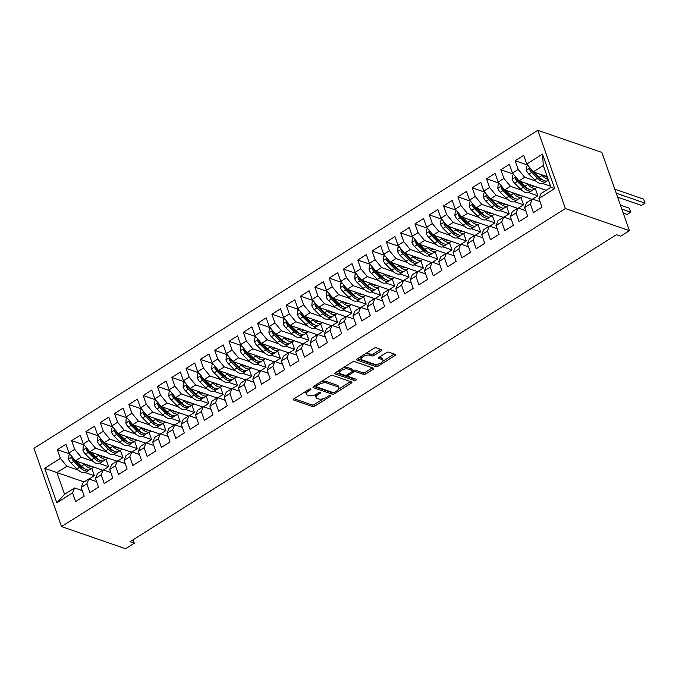 <?xml version="1.0" encoding="UTF-8"?>
<svg xmlns="http://www.w3.org/2000/svg" width="679" height="679" viewBox="0 0 679 679"><rect width="100%" height="100%" fill="white"/><g stroke="black" fill="none" stroke-linecap="round" stroke-linejoin="round"><path stroke-width="1.02" d="M310.702 388.974A1.29 0.552 160.6 0 0 308.979 389.347L294.058 398.76A1.833 0.781 160.6 0 0 293.379 399.736A1.833 0.781 160.6 0 0 293.701 400.007L312.561 406.526A1.833 0.781 160.6 0 0 315.014 406L329.935 396.578A1.29 0.552 160.6 0 0 330.418 395.899A1.29 0.552 160.6 0 0 330.189 395.704A1.29 0.552 160.6 0 0 328.466 396.078L326.54 397.291A5.882 2.504 160.6 0 1 318.689 398.972L317.118 398.429A5.882 2.504 160.6 0 1 316.066 397.546A5.882 2.504 160.6 0 1 318.264 394.431L320.191 393.217A1.29 0.552 160.6 0 0 320.675 392.538A1.29 0.552 160.6 0 0 320.446 392.343A1.29 0.552 160.6 0 0 318.723 392.708L316.796 393.93A5.882 2.504 160.6 0 1 308.945 395.611L307.375 395.068A5.882 2.504 160.6 0 1 306.322 394.176A5.882 2.504 160.6 0 1 308.521 391.07L310.447 389.848A1.29 0.552 160.6 0 0 310.931 389.169A1.29 0.552 160.6 0 0 310.702 388.974M381.284 350.924A1.833 0.781 160.6 0 0 381.963 349.948A1.833 0.781 160.6 0 0 381.64 349.677L376.344 347.852A1.833 0.781 160.6 0 0 373.891 348.369L357.324 358.835A1.833 0.781 160.6 0 0 356.636 359.802A1.833 0.781 160.6 0 0 356.967 360.082L375.827 366.592A1.833 0.781 160.6 0 0 378.279 366.066L394.847 355.609A1.833 0.781 160.6 0 0 395.534 354.633A1.833 0.781 160.6 0 0 395.203 354.362L388.812 352.155A1.833 0.781 160.6 0 0 386.359 352.681L379.272 357.154A1.833 0.781 160.6 0 0 378.585 358.13A1.833 0.781 160.6 0 0 378.916 358.402L382.082 359.497A4.914 2.096 160.6 0 1 382.964 360.235A4.914 2.096 160.6 0 1 380.13 363.384A4.914 2.096 160.6 0 1 374.57 364.241L362.153 359.955A4.914 2.096 160.6 0 1 361.279 359.216A4.914 2.096 160.6 0 1 364.105 356.068A4.914 2.096 160.6 0 1 369.665 355.21L371.736 355.923A1.833 0.781 160.6 0 0 374.188 355.397L381.284 350.924L380.732 349.362M629.425 230.673L565.378 208.555L537.819 130.292L601.857 152.41L629.425 230.673L620.691 236.182L616.422 234.705L130.012 541.732L134.281 543.2L133.084 539.788M134.281 543.2L125.556 548.708L61.509 526.59L565.378 208.555M332.676 375.411A1.833 0.781 160.6 0 0 330.223 375.937L313.647 386.393A1.833 0.781 160.6 0 0 312.968 387.369A1.833 0.781 160.6 0 0 313.291 387.65L332.15 394.159A1.833 0.781 160.6 0 0 334.603 393.633L351.179 383.177A1.833 0.781 160.6 0 0 351.858 382.201A1.833 0.781 160.6 0 0 351.535 381.929L332.676 375.411M335.485 372.618L352.053 362.153A1.833 0.781 160.6 0 1 354.506 361.627L373.365 368.145A1.833 0.781 160.6 0 1 373.696 368.417A1.833 0.781 160.6 0 1 373.009 369.393L365.922 373.866A1.833 0.781 160.6 0 1 363.469 374.392L355.821 371.752A1.833 0.781 160.6 0 0 353.369 372.279L348.666 375.241A1.833 0.781 160.6 0 0 347.979 376.217A1.833 0.781 160.6 0 0 348.31 376.497L356.271 379.247A1.29 0.552 160.6 0 1 356.5 379.434A1.29 0.552 160.6 0 1 355.762 380.257A1.29 0.552 160.6 0 1 354.302 380.486L335.129 373.866A1.833 0.781 160.6 0 1 334.798 373.586A1.833 0.781 160.6 0 1 335.485 372.618M537.819 130.292L33.95 448.327L61.509 526.59M84.094 481.954L56.9 472.567L64.556 494.287L56.807 502.816L72.543 492.886L75.615 501.586L84.196 496.171L81.132 487.463L86.853 483.855L89.917 492.555L98.506 487.14L95.433 478.432L101.163 474.825L104.227 483.524L112.807 478.109L109.743 469.401L115.464 465.794L118.528 474.494L127.117 469.079L124.045 460.37L129.774 456.763L132.838 465.463L141.419 460.048L138.355 451.34L144.075 447.733L147.139 456.432L155.729 451.017L152.665 442.318L158.385 438.702L161.449 447.41L170.03 441.987L166.966 433.287L172.687 429.671L175.759 438.379L184.34 432.956L181.276 424.256L186.997 420.641L190.061 429.349L198.641 423.925L195.577 415.225L201.307 411.61L204.371 420.318L212.951 414.894L209.887 406.195L215.608 402.579L218.672 411.287L227.261 405.864L224.189 397.164L229.918 393.548L232.982 402.257L241.563 396.842L238.499 388.133L244.219 384.518L247.283 393.226L255.873 387.811L252.809 379.103L258.529 375.487L261.593 384.195L270.174 378.78L267.11 370.072L272.831 366.456L275.903 375.164L284.484 369.749L281.42 361.041L287.141 357.434L290.205 366.134L298.785 360.719L295.721 352.011L301.442 348.403L304.515 357.103L313.095 351.688L310.031 342.98L315.752 339.373L318.816 348.072L327.405 342.657L324.333 333.949L330.062 330.342L333.126 339.042L341.707 333.627L338.643 324.918L344.363 321.311L347.427 330.011L356.017 324.596L352.944 315.888L358.673 312.281L361.737 320.98L370.318 315.565L367.254 306.866L372.975 303.25L376.039 311.958L384.628 306.535L381.564 297.835L387.285 294.219L390.349 302.927L398.929 297.504L395.865 288.804L401.586 285.188L404.659 293.897L413.239 288.473L410.175 279.773L415.896 276.158L418.96 284.866L427.541 279.442L424.477 270.743L430.206 267.127L433.27 275.835L441.851 270.412L438.787 261.712L444.507 258.096L447.571 266.805L456.161 261.39L453.088 252.681L458.817 249.066L461.881 257.774L470.462 252.359L467.398 243.651L473.119 240.035L476.183 248.743L484.772 243.328L481.708 234.62L487.429 231.004L490.493 239.712L499.073 234.297L496.01 225.589L501.73 221.982L504.803 230.682L513.383 225.267L510.319 216.559L516.04 212.951L519.104 221.651L527.685 216.236L524.621 207.528L530.341 203.921L533.414 212.62L541.995 207.205L538.931 198.497L540.951 193.583L550.966 187.268L543.31 165.54L533.304 171.863L547.232 176.676M56.807 502.816L44.661 468.315L60.397 458.384L66.915 466.244L78.374 470.199M69.835 453.996L57.333 449.676L60.397 458.384M57.333 449.676L65.914 444.261L68.978 452.961L74.707 449.354L81.225 457.213L92.675 461.168M84.145 444.966L71.635 440.646L74.707 449.354M71.635 440.646L80.224 435.231L83.288 443.93L89.008 440.323L95.527 448.182L106.985 452.138M98.447 435.935L85.944 431.615L89.008 440.323M85.944 431.615L94.525 426.2L97.589 434.908L103.318 431.292L109.837 439.152L121.286 443.107M112.756 426.904L100.254 422.584L103.318 431.292M100.254 422.584L108.835 417.169L111.899 425.877L117.62 422.262L124.138 430.121L135.596 434.085M127.058 417.874L114.556 413.553L117.62 422.262M114.556 413.553L123.137 408.138L126.209 416.847L131.93 413.231L138.448 421.099L149.898 425.054M141.368 408.843L128.866 404.523L131.93 413.231M128.866 404.523L137.447 399.108L140.511 407.816L146.231 404.2L152.758 412.068L164.208 416.023M155.669 399.812L143.167 395.501L146.231 404.2M143.167 395.501L151.757 390.077L154.82 398.785L160.541 395.17L167.059 403.037L178.509 406.993M169.979 390.781L157.477 386.47L160.541 395.17M157.477 386.47L166.058 381.046L169.122 389.754L174.851 386.139L181.369 394.007L192.819 397.962M184.289 381.751L171.779 377.439L174.851 386.139M171.779 377.439L180.368 372.016L183.432 380.724L189.152 377.108L195.671 384.976L207.129 388.931M198.591 372.729L186.088 368.408L189.152 377.108M186.088 368.408L194.669 362.985L197.733 371.693L203.462 368.077L209.981 375.945L221.43 379.901M212.9 363.698L200.39 359.378L203.462 368.077M200.39 359.378L208.979 353.954L212.043 362.662L217.764 359.047L224.282 366.915L235.74 370.87M227.202 354.667L214.7 350.347L217.764 359.047M214.7 350.347L223.281 344.932L226.353 353.632L232.074 350.024L238.592 357.884L250.042 361.839M241.512 345.636L229.01 341.316L232.074 350.024M229.01 341.316L237.591 335.901L240.655 344.601L246.375 340.994L252.894 348.853L264.352 352.808M255.813 336.606L243.311 332.286L246.375 340.994M243.311 332.286L251.892 326.871L254.964 335.57L260.685 331.963L267.203 339.823L278.653 343.778M270.123 327.575L257.621 323.255L260.685 331.963M257.621 323.255L266.202 317.84L269.266 326.54L274.987 322.932L281.513 330.792L292.963 334.747M284.433 318.544L271.923 314.224L274.987 322.932M271.923 314.224L280.512 308.809L283.576 317.509L289.296 313.902L295.815 321.761L307.273 325.716M298.735 309.514L286.232 305.194L289.296 313.902M286.232 305.194L294.813 299.779L297.877 308.478L303.606 304.871L310.125 312.73L321.574 316.686M313.044 300.483L300.534 296.163L303.606 304.871M300.534 296.163L309.123 290.748L312.187 299.456L317.908 295.84L324.426 303.7L335.884 307.655M327.346 291.452L314.844 287.132L317.908 295.84M314.844 287.132L323.425 281.717L326.489 290.425L332.218 286.81L338.736 294.669L350.186 298.624M341.656 282.422L329.154 278.101L332.218 286.81M329.154 278.101L337.735 272.686L340.799 281.395L346.519 277.779L353.038 285.647L364.496 289.602M355.957 273.391L343.455 269.071L346.519 277.779M343.455 269.071L352.036 263.656L355.109 272.364L360.829 268.748L367.347 276.616L378.797 280.571M370.267 264.36L357.765 260.049L360.829 268.748M357.765 260.049L366.346 254.625L369.41 263.333L375.131 259.718L381.657 267.585L393.107 271.541M384.577 255.329L372.067 251.018L375.131 259.718M372.067 251.018L380.656 245.594L383.72 254.302L389.44 250.687L395.959 258.555L407.417 262.51M398.879 246.299L386.376 241.987L389.44 250.687M386.376 241.987L394.957 236.564L398.021 245.272L403.75 241.656L410.269 249.524L421.718 253.479M413.188 237.277L400.678 232.956L403.75 241.656M400.678 232.956L409.267 227.533L412.331 236.241L418.052 232.625L424.57 240.493L436.028 244.448M427.49 228.246L414.988 223.926L418.052 232.625M414.988 223.926L423.569 218.502L426.633 227.21L432.362 223.595L438.88 231.463L450.33 235.418M441.8 219.215L429.289 214.895L432.362 223.595M429.289 214.895L437.879 209.48L440.943 218.18L446.663 214.572L453.182 222.432L464.64 226.387M456.101 210.184L443.599 205.864L446.663 214.572M443.599 205.864L452.18 200.449L455.253 209.149L460.973 205.542L467.491 213.401L478.941 217.356M470.411 201.154L457.909 196.834L460.973 205.542M457.909 196.834L466.49 191.419L469.554 200.118L475.275 196.511L481.793 204.371L493.251 208.326M484.713 192.123L472.211 187.803L475.275 196.511M472.211 187.803L480.8 182.388L483.864 191.088L489.584 187.48L496.103 195.34L507.553 199.295M499.023 183.092L486.52 178.772L489.584 187.48M486.52 178.772L495.101 173.357L498.165 182.057L503.886 178.45L510.413 186.309L521.862 190.264M513.332 174.062L500.822 169.742L503.886 178.45M500.822 169.742L509.411 164.326L512.475 173.026L518.196 169.419L524.714 177.278L536.172 181.234M527.634 165.031L515.132 160.711L518.196 169.419M515.132 160.711L523.713 155.296L526.777 164.004L542.513 154.065L554.667 188.567L538.931 198.497M540.043 201.655L532.361 199.006L526.641 202.614L524.621 207.528M530.341 203.921L532.361 199.006M526.777 164.004L533.304 171.863M542.513 154.065L543.31 165.54M525.733 210.685L518.06 208.037L512.339 211.644L510.319 216.559M516.04 212.951L518.06 208.037M543.005 183.593L550.593 186.216M524.714 177.278L518.994 180.894L546.179 190.281M512.475 173.026L518.994 180.894M511.431 219.716L503.75 217.068L498.03 220.675L496.01 225.589M501.73 221.982L503.75 217.068M528.695 192.624L537.844 195.781L532.608 199.091M510.413 186.309L504.684 189.925L531.878 199.312M498.165 182.057L504.684 189.925M497.121 228.747L489.449 226.09L483.728 229.706L481.708 234.62M487.429 231.004L489.449 226.09M514.393 201.655L523.534 204.812L518.306 208.122M496.103 195.34L490.382 198.955L517.568 208.343M483.864 191.088L490.382 198.955M482.811 237.777L475.139 235.121L469.418 238.736L467.398 243.651M473.119 240.035L475.139 235.121M500.084 210.685L509.233 213.843L503.996 217.144M481.793 204.371L476.072 207.986L503.266 217.373M469.554 200.118L476.072 207.986M468.51 246.808L460.837 244.151L455.108 247.767L453.088 252.681M458.817 249.066L460.837 244.151M485.782 219.716L494.923 222.873L489.695 226.175M467.491 213.401L461.771 217.017L488.956 226.404M455.253 209.149L461.771 217.017M454.2 255.839L446.527 253.182L440.807 256.798L438.787 261.712M444.507 258.096L446.527 253.182M471.472 228.747L480.613 231.904L475.385 235.206M453.182 222.432L447.461 226.048L474.646 235.435M440.943 218.18L447.461 226.048M439.899 264.861L432.226 262.213L426.497 265.829L424.477 270.743M430.206 267.127L432.226 262.213M457.162 237.777L466.312 240.935L461.075 244.236M438.88 231.463L433.16 235.078L460.345 244.465M426.633 227.21L433.16 235.078M425.589 273.892L417.916 271.244L412.195 274.859L410.175 279.773M415.896 276.158L417.916 271.244M442.861 246.808L452.002 249.965L446.774 253.267M424.57 240.493L418.85 244.101L446.035 253.496M412.331 236.241L418.85 244.101M411.287 282.922L403.606 280.274L397.886 283.89L395.865 288.804M401.586 285.188L403.606 280.274M428.551 255.839L437.7 258.996L432.464 262.298M410.269 249.524L404.54 253.131L431.734 262.527M398.021 245.272L404.54 253.131M396.977 291.953L389.305 289.305L383.584 292.921L381.564 297.835M387.285 294.219L389.305 289.305M414.249 264.869L423.39 268.027L418.162 271.328M395.959 258.555L390.238 262.162L417.424 271.558M383.72 254.302L390.238 262.162M382.667 300.984L374.995 298.336L369.274 301.951L367.254 306.866M372.975 303.25L374.995 298.336M399.939 273.9L409.089 277.057L403.852 280.359M381.657 267.585L375.928 271.193L403.122 280.588M369.41 263.333L375.928 271.193M368.366 310.014L360.693 307.366L354.964 310.974L352.944 315.888M358.673 312.281L360.693 307.366M385.638 282.931L394.779 286.088L389.551 289.39M367.347 276.616L361.627 280.223L388.812 289.61M355.109 272.364L361.627 280.223M354.056 319.045L346.383 316.397L340.663 320.004L338.643 324.918M344.363 321.311L346.383 316.397M371.328 291.962L380.478 295.119L375.241 298.421M353.038 285.647L347.317 289.254L374.511 298.641M340.799 281.395L347.317 289.254M339.755 328.076L332.082 325.428L326.353 329.035L324.333 333.949M330.062 330.342L332.082 325.428M357.027 300.992L366.168 304.15L360.931 307.451M338.736 294.669L333.016 298.285L360.201 307.672M326.489 290.425L333.016 298.285M325.445 337.107L317.772 334.458L312.051 338.066L310.031 342.98M315.752 339.373L317.772 334.458M342.717 310.023L351.858 313.18L346.63 316.482M324.426 303.7L318.706 307.315L345.891 316.703M312.187 299.456L318.706 307.315M311.143 346.137L303.462 343.489L297.742 347.096L295.721 352.011M301.442 348.403L303.462 343.489M328.407 319.045L337.556 322.211L332.32 325.513M310.125 312.73L304.396 316.346L331.59 325.733M297.877 308.478L304.396 316.346M296.833 355.168L289.161 352.52L283.44 356.127L281.42 361.041M287.141 357.434L289.161 352.52M314.105 328.076L323.246 331.233L318.018 334.543M295.815 321.761L290.094 325.377L317.28 334.764M283.576 317.509L290.094 325.377M282.532 364.199L274.851 361.542L269.13 365.158L267.11 370.072M272.831 366.456L274.851 361.542M299.795 337.107L308.945 340.264L303.708 343.574M281.513 330.792L275.784 334.408L302.978 343.795M269.266 326.54L275.784 334.408M268.222 373.229L260.549 370.573L254.829 374.188L252.809 379.103M258.529 375.487L260.549 370.573M285.494 346.137L294.635 349.295L289.407 352.596M267.203 339.823L261.483 343.438L288.668 352.825M254.964 335.57L261.483 343.438M253.912 382.26L246.239 379.603L240.519 383.219L238.499 388.133M244.219 384.518L246.239 379.603M271.184 355.168L280.334 358.325L275.097 361.627M252.894 348.853L247.173 352.469L274.367 361.856M240.655 344.601L247.173 352.469M239.611 391.291L231.938 388.634L226.209 392.25L224.189 397.164M229.918 393.548L231.938 388.634M256.883 364.199L266.024 367.356L260.795 370.658M238.592 357.884L232.872 361.5L260.057 370.887M226.353 353.632L232.872 361.5M225.301 400.313L217.628 397.665L211.907 401.281L209.887 406.195M215.608 402.579L217.628 397.665M242.573 373.229L251.714 376.387L246.485 379.688M224.282 366.915L218.562 370.53L245.747 379.917M212.043 362.662L218.562 370.53M210.999 409.344L203.318 406.696L197.597 410.311L195.577 415.225M201.307 411.61L203.318 406.696M228.263 382.26L237.412 385.417L232.176 388.719M209.981 375.945L204.26 379.553L231.446 388.948M197.733 371.693L204.26 379.553M196.689 418.374L189.017 415.726L183.296 419.342L181.276 424.256M186.997 420.641L189.017 415.726M213.961 391.291L223.102 394.448L217.874 397.75M195.671 384.976L189.95 388.583L217.136 397.979M183.432 380.724L189.95 388.583M182.388 427.405L174.707 424.757L168.986 428.373L166.966 433.287M172.687 429.671L174.707 424.757M199.651 400.321L208.801 403.479L203.564 406.78M181.369 394.007L175.64 397.614L202.834 407.01M169.122 389.754L175.64 397.614M168.078 436.436L160.405 433.788L154.685 437.403L152.665 442.318M158.385 438.702L160.405 433.788M185.35 409.352L194.491 412.509L189.263 415.811M167.059 403.037L161.339 406.645L188.524 416.04M154.82 398.785L161.339 406.645M153.768 445.466L146.095 442.818L140.375 446.426L138.355 451.34M144.075 447.733L146.095 442.818M171.04 418.383L180.19 421.54L174.953 424.842M152.758 412.068L147.029 415.675L174.223 425.062M140.511 407.816L147.029 415.675M139.467 454.497L131.794 451.849L126.065 455.456L124.045 460.37M129.774 456.763L131.794 451.849M156.739 427.414L165.88 430.571L160.651 433.873M138.448 421.099L132.728 424.706L159.913 434.093M126.209 416.847L132.728 424.706M125.157 463.528L117.484 460.88L111.763 464.487L109.743 469.401M115.464 465.794L117.484 460.88M142.429 436.444L151.578 439.602L146.341 442.903M124.138 430.121L118.418 433.737L145.603 443.124M111.899 425.877L118.418 433.737M110.855 472.559L103.183 469.91L97.453 473.518L95.433 478.432M101.163 474.825L103.183 469.91M128.119 445.475L137.268 448.632L132.032 451.934M109.837 439.152L104.116 442.767L131.302 452.155M97.589 434.908L104.116 442.767M96.545 481.589L88.873 478.941L83.152 482.548L81.132 487.463M86.853 483.855L88.873 478.941M113.817 454.497L122.958 457.663L117.73 460.965M95.527 448.182L89.806 451.798L116.992 461.185M83.288 443.93L89.806 451.798M82.244 490.62L74.563 487.972L64.556 494.287M72.543 492.886L74.563 487.972M99.507 463.528L108.657 466.694L103.42 469.995M81.225 457.213L75.496 460.829L102.69 470.216M68.978 452.961L75.496 460.829M85.206 472.559L94.347 475.716L89.119 479.026M66.915 466.244L56.9 472.567L44.661 468.315M537.844 195.781L535.281 188.499M523.534 204.812L520.971 197.53M509.233 213.843L506.661 206.56M494.923 222.873L492.36 215.591M480.613 231.904L478.05 224.622M466.312 240.935L463.749 233.652M452.002 249.965L449.439 242.683M437.7 258.996L435.137 251.714M423.39 268.027L420.827 260.744M409.089 277.057L406.517 269.775M394.779 286.088L392.216 278.806M380.478 295.119L377.906 287.837M366.168 304.15L363.604 296.867M351.858 313.18L349.295 305.898M337.556 322.211L334.993 314.929M323.246 331.233L320.683 323.951M308.945 340.264L306.382 332.982M294.635 349.295L292.072 342.012M280.334 358.325L277.762 351.043M266.024 367.356L263.46 360.074M251.714 376.387L249.151 369.104M237.412 385.417L234.849 378.135M223.102 394.448L220.539 387.166M208.801 403.479L206.238 396.197M194.491 412.509L191.928 405.227M180.19 421.54L177.618 414.258M165.88 430.571L163.316 423.289M151.578 439.602L149.007 432.319M137.268 448.632L134.705 441.35M122.958 457.663L120.395 450.381M108.657 466.694L106.094 459.403M94.347 475.716L91.784 468.434M550.966 187.268L554.667 188.567M306.059 391.189A5.882 2.504 160.6 0 0 305.762 392.581L306.322 394.176M315.871 394.448A5.882 2.504 160.6 0 0 315.506 395.95L316.066 397.546M294.092 398.743L312.001 404.93A1.833 0.781 160.6 0 0 314.453 404.404L323.577 398.641M338.617 389.152L350.585 381.598M313.681 386.376L331.59 392.564A1.833 0.781 160.6 0 0 332.939 392.513M316.66 385.927A1.29 0.552 160.6 0 0 316.185 386.606A1.29 0.552 160.6 0 0 316.414 386.801L332.965 392.521A1.29 0.552 160.6 0 0 334.688 392.156L336.716 390.866A5.882 2.504 160.6 0 0 338.914 387.76A5.882 2.504 160.6 0 0 337.862 386.877L326.548 382.964A5.882 2.504 160.6 0 0 318.697 384.645L316.66 385.927L316.253 384.755M338.914 387.76L338.346 386.156A5.882 2.504 160.6 0 0 337.302 385.273L337.862 386.877M321.099 381.7A5.882 2.504 160.6 0 1 325.979 381.369L337.302 385.273M372.415 367.814L365.361 372.27L365.922 373.866M352.588 370.81L352.808 370.675A1.833 0.781 160.6 0 1 355.261 370.157L362.909 372.796A1.833 0.781 160.6 0 0 365.361 372.27M347.41 374.604A1.833 0.781 160.6 0 0 347.419 374.621L347.979 376.217M335.519 372.593L353.742 378.89A1.29 0.552 160.6 0 0 354.922 378.78M347.886 369.011A4.914 2.096 160.6 0 0 342.326 369.868A4.914 2.096 160.6 0 0 339.492 373.017A4.914 2.096 160.6 0 0 340.374 373.756L344.745 375.266A1.833 0.781 160.6 0 0 347.198 374.74L351.9 371.769A1.833 0.781 160.6 0 0 352.588 370.793A1.833 0.781 160.6 0 0 352.257 370.522L347.886 369.011L347.317 367.415A4.914 2.096 160.6 0 0 343.345 367.653M339.144 370.31A4.914 2.096 160.6 0 0 338.931 371.413L339.492 373.017M352.588 370.793L352.028 369.198A1.833 0.781 160.6 0 0 351.697 368.926L352.257 370.522M347.317 367.415L351.697 368.926M365.277 353.81A4.914 2.096 160.6 0 1 369.104 353.615L371.175 354.328A1.833 0.781 160.6 0 0 373.628 353.801L380.681 349.346M360.872 356.585A4.914 2.096 160.6 0 0 360.71 357.612L361.279 359.216M382.964 360.235L382.396 358.639A4.914 2.096 160.6 0 0 381.522 357.901L382.082 359.497M379.306 357.137L381.522 357.901M357.358 358.809L375.266 364.996A1.833 0.781 160.6 0 0 377.719 364.47L378.398 364.046M382.803 361.262L394.253 354.031M70.166 454.395L68.935 455.168L68.63 459.267A4.957 2.122 57.7 0 0 71.125 463.163L76.999 468.951A14.318 6.119 57.7 0 0 85.52 472.389L88.236 470.674A14.318 6.119 57.7 0 0 88.991 469.961M83.177 463.477L84.154 464.436A14.318 6.119 57.7 0 0 92.675 467.873A14.318 6.119 57.7 0 0 93.507 467.05M86.021 464.461A11.883 5.084 57.7 0 0 90.74 466.091M72.466 457.171L71.906 458.792A4.957 2.122 57.7 0 0 73.85 461.448L79.715 467.237A14.318 6.119 57.7 0 0 88.236 470.674M88.262 465.234A11.883 5.084 -122.3 0 1 88.245 465.777M84.934 468.917A11.883 5.084 -122.3 0 1 79.867 465.769L73.994 459.98A2.529 1.078 -122.3 0 1 73.442 459.327L71.906 458.792M92.675 467.873L89.959 469.588A14.318 6.119 -122.3 0 1 81.429 466.15L76.32 461.109M84.476 445.365L83.245 446.137L82.94 450.236A4.957 2.122 57.7 0 0 85.435 454.132L91.3 459.921A14.318 6.119 57.7 0 0 99.83 463.358L102.546 461.644A14.318 6.119 57.7 0 0 103.301 460.939M97.487 454.446L98.455 455.405A14.318 6.119 57.7 0 0 106.976 458.843A14.318 6.119 57.7 0 0 107.817 458.019M100.322 455.431A11.883 5.084 57.7 0 0 105.05 457.06M86.768 448.14L86.208 449.761A4.957 2.122 57.7 0 0 88.151 452.418L94.025 458.206A14.318 6.119 57.7 0 0 102.546 461.644M102.563 456.203A11.883 5.084 -122.3 0 1 102.554 456.746M99.236 459.887A11.883 5.084 -122.3 0 1 94.169 456.738L88.304 450.949A2.529 1.078 -122.3 0 1 87.744 450.296L86.208 449.761M106.976 458.843L104.26 460.557A14.318 6.119 -122.3 0 1 95.739 457.12L90.621 452.078M98.778 436.334L97.555 437.106L97.25 441.206A4.957 2.122 57.7 0 0 99.737 445.101L105.61 450.89A14.318 6.119 57.7 0 0 114.131 454.327L116.847 452.613A14.318 6.119 57.7 0 0 117.603 451.908M111.789 445.416L112.765 446.375A14.318 6.119 57.7 0 0 121.286 449.812A14.318 6.119 57.7 0 0 122.118 448.989M114.632 446.4A11.883 5.084 57.7 0 0 119.351 448.03M101.078 439.109L100.517 440.73A4.957 2.122 57.7 0 0 102.461 443.387L108.326 449.175A14.318 6.119 57.7 0 0 116.847 452.613M116.873 447.172A11.883 5.084 -122.3 0 1 116.864 447.716M113.546 450.856A11.883 5.084 -122.3 0 1 108.479 447.707L102.605 441.919A2.529 1.078 -122.3 0 1 102.054 441.265L100.517 440.73M121.286 449.812L118.57 451.535A14.318 6.119 -122.3 0 1 110.049 448.098L104.931 443.048M113.087 427.303L111.857 428.076L111.551 432.175A4.957 2.122 57.7 0 0 114.047 436.079L119.92 441.859A14.318 6.119 57.7 0 0 128.441 445.297L131.157 443.582A14.318 6.119 57.7 0 0 131.913 442.878M126.099 436.385L127.066 437.344A14.318 6.119 57.7 0 0 135.596 440.781A14.318 6.119 57.7 0 0 136.428 439.958M128.934 437.369A11.883 5.084 57.7 0 0 133.661 438.999M115.388 430.079L114.827 431.7A4.957 2.122 57.7 0 0 116.763 434.356L122.636 440.145A14.318 6.119 57.7 0 0 131.157 443.582M131.174 438.142A11.883 5.084 -122.3 0 1 131.166 438.685M127.856 441.825A11.883 5.084 -122.3 0 1 122.78 438.676L116.915 432.888A2.529 1.078 -122.3 0 1 116.364 432.234L114.827 431.7M135.596 440.781L132.872 442.504A14.318 6.119 -122.3 0 1 124.35 439.067L119.232 434.017M127.389 418.272L126.167 419.045L125.861 423.144A4.957 2.122 57.7 0 0 128.356 427.049L134.221 432.837A14.318 6.119 57.7 0 0 142.743 436.266L145.467 434.552A14.318 6.119 57.7 0 0 146.214 433.847M140.4 427.363L141.376 428.322A14.318 6.119 57.7 0 0 149.898 431.759A14.318 6.119 57.7 0 0 150.738 430.927M143.244 428.339A11.883 5.084 57.7 0 0 147.963 429.968M129.689 421.048L129.129 422.669A4.957 2.122 57.7 0 0 131.072 425.326L136.937 431.114A14.318 6.119 57.7 0 0 145.467 434.552M145.484 429.111A11.883 5.084 -122.3 0 1 145.476 429.654M142.157 432.795A11.883 5.084 -122.3 0 1 137.09 429.646L131.225 423.857A2.529 1.078 -122.3 0 1 130.665 423.204L129.129 422.669M149.898 431.759L147.182 433.474A14.318 6.119 -122.3 0 1 138.66 430.036L133.542 424.986M141.699 409.242L140.468 410.014L140.163 414.114A4.957 2.122 57.7 0 0 142.658 418.018L148.531 423.806A14.318 6.119 57.7 0 0 157.053 427.244L159.769 425.521A14.318 6.119 57.7 0 0 160.524 424.816M154.71 418.332L155.678 419.291A14.318 6.119 57.7 0 0 164.208 422.728A14.318 6.119 57.7 0 0 165.039 421.897M157.553 419.308A11.883 5.084 57.7 0 0 162.273 420.938M143.999 412.017L143.439 413.638A4.957 2.122 57.7 0 0 145.374 416.303L151.247 422.083A14.318 6.119 57.7 0 0 159.769 425.521M159.786 420.08A11.883 5.084 -122.3 0 1 159.777 420.624M156.467 423.764A11.883 5.084 -122.3 0 1 151.4 420.615L145.527 414.827A2.529 1.078 -122.3 0 1 144.975 414.173L143.439 413.638M164.208 422.728L161.483 424.443A14.318 6.119 -122.3 0 1 152.962 421.005L147.852 415.955M156 400.211L154.778 400.983L154.472 405.083A4.957 2.122 57.7 0 0 156.968 408.987L162.833 414.776A14.318 6.119 57.7 0 0 171.354 418.213L174.079 416.49A14.318 6.119 57.7 0 0 174.826 415.786M169.012 409.301L169.988 410.26A14.318 6.119 57.7 0 0 178.509 413.698A14.318 6.119 57.7 0 0 179.349 412.866M171.855 410.277A11.883 5.084 57.7 0 0 176.582 411.907M158.3 402.987L157.74 404.616A4.957 2.122 57.7 0 0 159.684 407.273L165.557 413.053A14.318 6.119 57.7 0 0 174.079 416.49M174.096 411.05A11.883 5.084 -122.3 0 1 174.087 411.593M170.768 414.733A11.883 5.084 -122.3 0 1 165.701 411.584L159.837 405.796A2.529 1.078 -122.3 0 1 159.276 405.142L157.74 404.616M178.509 413.698L175.793 415.412A14.318 6.119 -122.3 0 1 167.272 411.975L162.154 406.933M170.31 391.18L169.079 391.961L168.774 396.052A4.957 2.122 57.7 0 0 171.269 399.956L177.143 405.745A14.318 6.119 57.7 0 0 185.664 409.182L188.38 407.468A14.318 6.119 57.7 0 0 189.135 406.755M183.322 400.271L184.298 401.23A14.318 6.119 57.7 0 0 192.819 404.667A14.318 6.119 57.7 0 0 193.651 403.835M186.165 401.247A11.883 5.084 57.7 0 0 190.884 402.876M172.61 393.956L172.05 395.585A4.957 2.122 57.7 0 0 173.994 398.242L179.859 404.03A14.318 6.119 57.7 0 0 188.38 407.468M188.397 402.019A11.883 5.084 -122.3 0 1 188.389 402.562M185.078 405.702A11.883 5.084 -122.3 0 1 180.011 402.554L174.138 396.765A2.529 1.078 -122.3 0 1 173.586 396.112L172.05 395.585M192.819 404.667L190.103 406.382A14.318 6.119 -122.3 0 1 181.573 402.944L176.464 397.902M184.612 382.15L183.389 382.931L183.084 387.022A4.957 2.122 57.7 0 0 185.579 390.926L191.444 396.714A14.318 6.119 57.7 0 0 199.974 400.152L202.69 398.437A14.318 6.119 57.7 0 0 203.445 397.724M197.631 391.24L198.599 392.199A14.318 6.119 57.7 0 0 207.12 395.636A14.318 6.119 57.7 0 0 207.961 394.805M200.466 392.216A11.883 5.084 57.7 0 0 205.194 393.854M186.912 384.925L186.352 386.555A4.957 2.122 57.7 0 0 188.295 389.211L194.169 395A14.318 6.119 57.7 0 0 202.69 398.437M202.707 392.988A11.883 5.084 -122.3 0 1 202.698 393.531M199.38 396.672A11.883 5.084 -122.3 0 1 194.313 393.523L188.448 387.734A2.529 1.078 -122.3 0 1 187.888 387.081L186.352 386.555M207.12 395.636L204.404 397.351A14.318 6.119 -122.3 0 1 195.883 393.913L190.765 388.872M198.922 373.119L197.691 373.9L197.394 377.991A4.957 2.122 57.7 0 0 199.881 381.895L205.754 387.684A14.318 6.119 57.7 0 0 214.275 391.121L216.991 389.406A14.318 6.119 57.7 0 0 217.747 388.694M211.933 382.209L212.909 383.168A14.318 6.119 57.7 0 0 221.43 386.606A14.318 6.119 57.7 0 0 222.262 385.774M214.776 383.185A11.883 5.084 57.7 0 0 219.495 384.823M201.222 375.894L200.661 377.524A4.957 2.122 57.7 0 0 202.605 380.181L208.47 385.969A14.318 6.119 57.7 0 0 216.991 389.406M217.017 383.966A11.883 5.084 -122.3 0 1 217 384.509M213.69 387.641A11.883 5.084 -122.3 0 1 208.623 384.492L202.749 378.704A2.529 1.078 -122.3 0 1 202.198 378.05L200.661 377.524M221.43 386.606L218.714 388.32A14.318 6.119 -122.3 0 1 210.184 384.883L205.075 379.841M213.231 364.088L212.001 364.869L211.695 368.96A4.957 2.122 57.7 0 0 214.191 372.864L220.064 378.653A14.318 6.119 57.7 0 0 228.585 382.09L231.301 380.376A14.318 6.119 57.7 0 0 232.057 379.663M226.243 373.178L227.21 374.137A14.318 6.119 57.7 0 0 235.74 377.575A14.318 6.119 57.7 0 0 236.572 376.743M229.078 374.154A11.883 5.084 57.7 0 0 233.805 375.793M215.532 366.864L214.971 368.493A4.957 2.122 57.7 0 0 216.907 371.15L222.78 376.938A14.318 6.119 57.7 0 0 231.301 380.376M231.318 374.935A11.883 5.084 -122.3 0 1 231.31 375.479M228 378.61A11.883 5.084 -122.3 0 1 222.924 375.462L217.059 369.673A2.529 1.078 -122.3 0 1 216.499 369.02L214.971 368.493M235.74 377.575L233.016 379.289A14.318 6.119 -122.3 0 1 224.494 375.852L219.376 370.81M227.533 355.066L226.311 355.838L226.005 359.938A4.957 2.122 57.7 0 0 228.5 363.834L234.365 369.622A14.318 6.119 57.7 0 0 242.887 373.06L245.611 371.345A14.318 6.119 57.7 0 0 246.358 370.632M240.544 364.148L241.52 365.107A14.318 6.119 57.7 0 0 250.042 368.544A14.318 6.119 57.7 0 0 250.882 367.712M243.388 365.132A11.883 5.084 57.7 0 0 248.107 366.762M229.833 357.833L229.273 359.463A4.957 2.122 57.7 0 0 231.216 362.119L237.081 367.908A14.318 6.119 57.7 0 0 245.611 371.345M245.628 365.905A11.883 5.084 -122.3 0 1 245.62 366.448M242.301 369.58A11.883 5.084 -122.3 0 1 237.234 366.431L231.361 360.642A2.529 1.078 -122.3 0 1 230.809 359.989L229.273 359.463M250.042 368.544L247.326 370.259A14.318 6.119 -122.3 0 1 238.804 366.821L233.686 361.78M241.843 346.035L240.612 346.808L240.307 350.907A4.957 2.122 57.7 0 0 242.802 354.803L248.675 360.591A14.318 6.119 57.7 0 0 257.197 364.029L259.913 362.314A14.318 6.119 57.7 0 0 260.668 361.601M254.854 355.117L255.822 356.076A14.318 6.119 57.7 0 0 264.352 359.514A14.318 6.119 57.7 0 0 265.183 358.682M257.689 356.102A11.883 5.084 57.7 0 0 262.417 357.731M244.143 348.802L243.583 350.432A4.957 2.122 57.7 0 0 245.518 353.088L251.391 358.877A14.318 6.119 57.7 0 0 259.913 362.314M259.93 356.874A11.883 5.084 -122.3 0 1 259.921 357.417M256.611 360.549A11.883 5.084 -122.3 0 1 251.544 357.4L245.671 351.612A2.529 1.078 -122.3 0 1 245.119 350.958L243.583 350.432M264.352 359.514L261.627 361.228A14.318 6.119 -122.3 0 1 253.106 357.791L247.988 352.749M256.144 337.005L254.922 337.777L254.617 341.877A4.957 2.122 57.7 0 0 257.112 345.772L262.977 351.561A14.318 6.119 57.7 0 0 271.498 354.998L274.223 353.284A14.318 6.119 57.7 0 0 274.97 352.571M269.156 346.086L270.132 347.045A14.318 6.119 57.7 0 0 278.653 350.483A14.318 6.119 57.7 0 0 279.493 349.66M271.999 347.071A11.883 5.084 57.7 0 0 276.726 348.7M258.444 339.772L257.884 341.401A4.957 2.122 57.7 0 0 259.828 344.058L265.693 349.846A14.318 6.119 57.7 0 0 274.223 353.284M274.24 347.843A11.883 5.084 -122.3 0 1 274.231 348.386M270.913 351.518A11.883 5.084 -122.3 0 1 265.845 348.369L259.981 342.581A2.529 1.078 -122.3 0 1 259.42 341.936L257.884 341.401M278.653 350.483L275.937 352.197A14.318 6.119 -122.3 0 1 267.416 348.76L262.298 343.718M270.454 327.974L269.224 328.746L268.918 332.846A4.957 2.122 57.7 0 0 271.413 336.742L277.287 342.53A14.318 6.119 57.7 0 0 285.808 345.967L288.524 344.253A14.318 6.119 57.7 0 0 289.279 343.54M283.466 337.056L284.442 338.015A14.318 6.119 57.7 0 0 292.963 341.452A14.318 6.119 57.7 0 0 293.795 340.629M286.309 338.04A11.883 5.084 57.7 0 0 291.028 339.67M272.754 330.749L272.194 332.37A4.957 2.122 57.7 0 0 274.138 335.027L280.003 340.816A14.318 6.119 57.7 0 0 288.524 344.253M288.541 338.813A11.883 5.084 -122.3 0 1 288.533 339.356M285.222 342.496A11.883 5.084 -122.3 0 1 280.155 339.339L274.282 333.559A2.529 1.078 -122.3 0 1 273.73 332.905L272.194 332.37M292.963 341.452L290.247 343.167A14.318 6.119 -122.3 0 1 281.717 339.729L276.608 334.688M284.756 318.943L283.533 319.716L283.228 323.815A4.957 2.122 57.7 0 0 285.723 327.711L291.588 333.499A14.318 6.119 57.7 0 0 300.118 336.937L302.834 335.222A14.318 6.119 57.7 0 0 303.581 334.509M297.775 328.025L298.743 328.984A14.318 6.119 57.7 0 0 307.264 332.421A14.318 6.119 57.7 0 0 308.105 331.598M300.61 329.009A11.883 5.084 57.7 0 0 305.338 330.639M287.056 321.719L286.496 323.34A4.957 2.122 57.7 0 0 288.439 325.996L294.313 331.785A14.318 6.119 57.7 0 0 302.834 335.222M302.851 329.782A11.883 5.084 -122.3 0 1 302.842 330.325M299.524 333.465A11.883 5.084 -122.3 0 1 294.457 330.317L288.592 324.528A2.529 1.078 -122.3 0 1 288.032 323.875L286.496 323.34M307.264 332.421L304.548 334.136A14.318 6.119 -122.3 0 1 296.027 330.698L290.909 325.657M299.066 309.913L297.835 310.685L297.529 314.784A4.957 2.122 57.7 0 0 300.025 318.68L305.898 324.469A14.318 6.119 57.7 0 0 314.419 327.906L317.135 326.192A14.318 6.119 57.7 0 0 317.891 325.487M312.077 318.994L313.053 319.953A14.318 6.119 57.7 0 0 321.574 323.391A14.318 6.119 57.7 0 0 322.406 322.567M314.92 319.979A11.883 5.084 57.7 0 0 319.639 321.608M301.366 312.688L300.805 314.309A4.957 2.122 57.7 0 0 302.749 316.966L308.614 322.754A14.318 6.119 57.7 0 0 317.135 326.192M317.161 320.751A11.883 5.084 -122.3 0 1 317.144 321.294M313.834 324.435A11.883 5.084 -122.3 0 1 308.767 321.286L302.893 315.497A2.529 1.078 -122.3 0 1 302.342 314.844L300.805 314.309M321.574 323.391L318.858 325.105A14.318 6.119 -122.3 0 1 310.328 321.668L305.219 316.626M313.375 300.882L312.145 301.654L311.839 305.754A4.957 2.122 57.7 0 0 314.335 309.649L320.199 315.438A14.318 6.119 57.7 0 0 328.729 318.875L331.445 317.161A14.318 6.119 57.7 0 0 332.201 316.456M326.387 309.964L327.354 310.923A14.318 6.119 57.7 0 0 335.876 314.36A14.318 6.119 57.7 0 0 336.716 313.537M329.222 310.948A11.883 5.084 57.7 0 0 333.949 312.578M315.676 303.657L315.107 305.278A4.957 2.122 57.7 0 0 317.051 307.935L322.924 313.723A14.318 6.119 57.7 0 0 331.445 317.161M331.462 311.72A11.883 5.084 -122.3 0 1 331.454 312.264M328.144 315.404A11.883 5.084 -122.3 0 1 323.068 312.255L317.203 306.467A2.529 1.078 -122.3 0 1 316.643 305.813L315.107 305.278M335.876 314.36L333.16 316.083A14.318 6.119 -122.3 0 1 324.638 312.646L319.52 307.595M327.677 291.851L326.455 292.624L326.149 296.723A4.957 2.122 57.7 0 0 328.644 300.627L334.509 306.407A14.318 6.119 57.7 0 0 343.031 309.845L345.747 308.13A14.318 6.119 57.7 0 0 346.502 307.426M340.688 300.933L341.664 301.892A14.318 6.119 57.7 0 0 350.186 305.329A14.318 6.119 57.7 0 0 351.018 304.506M343.532 301.917A11.883 5.084 57.7 0 0 348.251 303.547M329.977 294.627L329.417 296.248A4.957 2.122 57.7 0 0 331.36 298.904L337.225 304.693A14.318 6.119 57.7 0 0 345.747 308.13M345.772 302.69A11.883 5.084 -122.3 0 1 345.764 303.233M342.445 306.373A11.883 5.084 -122.3 0 1 337.378 303.224L331.505 297.436A2.529 1.078 -122.3 0 1 330.953 296.782L329.417 296.248M350.186 305.329L347.47 307.052A14.318 6.119 -122.3 0 1 338.948 303.615L333.83 298.565M341.987 282.82L340.756 283.593L340.451 287.692A4.957 2.122 57.7 0 0 342.946 291.597L348.819 297.377A14.318 6.119 57.7 0 0 357.341 300.814L360.057 299.099A14.318 6.119 57.7 0 0 360.812 298.395M354.998 291.911L355.966 292.87A14.318 6.119 57.7 0 0 364.496 296.307A14.318 6.119 57.7 0 0 365.327 295.475M357.833 292.887A11.883 5.084 57.7 0 0 362.561 294.516M344.287 285.596L343.727 287.217A4.957 2.122 57.7 0 0 345.662 289.874L351.535 295.662A14.318 6.119 57.7 0 0 360.057 299.099M360.074 293.659A11.883 5.084 -122.3 0 1 360.065 294.202M356.755 297.343A11.883 5.084 -122.3 0 1 351.68 294.194L345.815 288.405A2.529 1.078 -122.3 0 1 345.263 287.752L343.727 287.217M364.496 296.307L361.771 298.022A14.318 6.119 -122.3 0 1 353.25 294.584L348.132 289.534M356.288 273.79L355.066 274.562L354.761 278.662A4.957 2.122 57.7 0 0 357.256 282.566L363.121 288.354A14.318 6.119 57.7 0 0 371.642 291.792L374.367 290.069A14.318 6.119 57.7 0 0 375.114 289.364M369.3 282.88L370.276 283.839A14.318 6.119 57.7 0 0 378.797 287.276A14.318 6.119 57.7 0 0 379.637 286.445M372.143 283.856A11.883 5.084 57.7 0 0 376.862 285.486M358.588 276.565L358.028 278.186A4.957 2.122 57.7 0 0 359.972 280.843L365.837 286.631A14.318 6.119 57.7 0 0 374.367 290.069M374.384 284.628A11.883 5.084 -122.3 0 1 374.375 285.172M371.057 288.312A11.883 5.084 -122.3 0 1 365.989 285.163L360.125 279.375A2.529 1.078 -122.3 0 1 359.564 278.721L358.028 278.186M378.797 287.276L376.081 288.991A14.318 6.119 -122.3 0 1 367.56 285.553L362.442 280.503M370.598 264.759L369.368 265.531L369.062 269.631A4.957 2.122 57.7 0 0 371.557 273.535L377.431 279.324A14.318 6.119 57.7 0 0 385.952 282.761L388.668 281.038A14.318 6.119 57.7 0 0 389.423 280.334M383.61 273.849L384.577 274.808A14.318 6.119 57.7 0 0 393.107 278.246A14.318 6.119 57.7 0 0 393.939 277.414M386.453 274.825A11.883 5.084 57.7 0 0 391.172 276.455M372.898 267.534L372.338 269.164A4.957 2.122 57.7 0 0 374.273 271.821L380.147 277.601A14.318 6.119 57.7 0 0 388.668 281.038M388.685 275.598A11.883 5.084 -122.3 0 1 388.677 276.141M385.366 279.281A11.883 5.084 -122.3 0 1 380.299 276.132L374.426 270.344A2.529 1.078 -122.3 0 1 373.874 269.69L372.338 269.164M393.107 278.246L390.383 279.96A14.318 6.119 -122.3 0 1 381.861 276.523L376.752 271.473M384.9 255.728L383.677 256.501L383.372 260.6A4.957 2.122 57.7 0 0 385.867 264.504L391.732 270.293A14.318 6.119 57.7 0 0 400.254 273.73L402.978 272.016A14.318 6.119 57.7 0 0 403.725 271.303M397.911 264.818L398.887 265.778A14.318 6.119 57.7 0 0 407.408 269.215A14.318 6.119 57.7 0 0 408.249 268.383M400.754 265.795A11.883 5.084 57.7 0 0 405.482 267.424M387.2 258.504L386.64 260.133A4.957 2.122 57.7 0 0 388.583 262.79L394.457 268.578A14.318 6.119 57.7 0 0 402.978 272.016M402.995 266.567A11.883 5.084 -122.3 0 1 402.987 267.11M399.668 270.25A11.883 5.084 -122.3 0 1 394.601 267.102L388.736 261.313A2.529 1.078 -122.3 0 1 388.176 260.66L386.64 260.133M407.408 269.215L404.692 270.929A14.318 6.119 -122.3 0 1 396.171 267.492L391.053 262.45M399.21 246.698L397.979 247.479L397.673 251.569A4.957 2.122 57.7 0 0 400.169 255.474L406.042 261.262A14.318 6.119 57.7 0 0 414.563 264.7L417.279 262.985A14.318 6.119 57.7 0 0 418.035 262.272M412.221 255.788L413.197 256.747A14.318 6.119 57.7 0 0 421.718 260.184A14.318 6.119 57.7 0 0 422.55 259.353M415.064 256.764A11.883 5.084 57.7 0 0 419.783 258.402M401.51 249.473L400.95 251.103A4.957 2.122 57.7 0 0 402.893 253.759L408.758 259.548A14.318 6.119 57.7 0 0 417.279 262.985M417.305 257.536A11.883 5.084 -122.3 0 1 417.288 258.079M413.978 261.22A11.883 5.084 -122.3 0 1 408.911 258.071L403.037 252.282A2.529 1.078 -122.3 0 1 402.486 251.629L400.95 251.103M421.718 260.184L419.002 261.899A14.318 6.119 -122.3 0 1 410.472 258.461L405.363 253.42M413.511 237.667L412.289 238.448L411.983 242.539A4.957 2.122 57.7 0 0 414.479 246.443L420.343 252.232A14.318 6.119 57.7 0 0 428.873 255.669L431.589 253.954A14.318 6.119 57.7 0 0 432.345 253.242M426.531 246.757L427.498 247.716A14.318 6.119 57.7 0 0 436.02 251.154A14.318 6.119 57.7 0 0 436.86 250.322M429.366 247.733A11.883 5.084 57.7 0 0 434.093 249.371M415.811 240.442L415.251 242.072A4.957 2.122 57.7 0 0 417.195 244.729L423.068 250.517A14.318 6.119 57.7 0 0 431.589 253.954M431.606 248.514A11.883 5.084 -122.3 0 1 431.598 249.057M428.279 252.189A11.883 5.084 -122.3 0 1 423.212 249.04L417.347 243.252A2.529 1.078 -122.3 0 1 416.787 242.598L415.251 242.072M436.02 251.154L433.304 252.868A14.318 6.119 -122.3 0 1 424.782 249.431L419.664 244.389M427.821 228.636L426.59 229.417L426.293 233.508A4.957 2.122 57.7 0 0 428.78 237.412L434.653 243.201A14.318 6.119 57.7 0 0 443.175 246.638L445.891 244.924A14.318 6.119 57.7 0 0 446.646 244.211M440.832 237.726L441.808 238.685A14.318 6.119 57.7 0 0 450.33 242.123A14.318 6.119 57.7 0 0 451.162 241.291M443.676 238.702A11.883 5.084 57.7 0 0 448.395 240.341M430.121 231.412L429.561 233.041A4.957 2.122 57.7 0 0 431.505 235.698L437.369 241.486A14.318 6.119 57.7 0 0 445.891 244.924M445.916 239.483A11.883 5.084 -122.3 0 1 445.899 240.026M442.589 243.158A11.883 5.084 -122.3 0 1 437.522 240.01L431.649 234.221A2.529 1.078 -122.3 0 1 431.097 233.568L429.561 233.041M450.33 242.123L447.614 243.837A14.318 6.119 -122.3 0 1 439.084 240.4L433.974 235.358M442.131 219.614L440.9 220.386L440.595 224.486A4.957 2.122 57.7 0 0 443.09 228.382L448.963 234.17A14.318 6.119 57.7 0 0 457.485 237.608L460.201 235.893A14.318 6.119 57.7 0 0 460.956 235.18M455.142 228.696L456.11 229.655A14.318 6.119 57.7 0 0 464.64 233.092A14.318 6.119 57.7 0 0 465.471 232.26M457.977 229.68A11.883 5.084 57.7 0 0 462.705 231.31M444.431 222.381L443.871 224.011A4.957 2.122 57.7 0 0 445.806 226.667L451.679 232.456A14.318 6.119 57.7 0 0 460.201 235.893M460.218 230.453A11.883 5.084 -122.3 0 1 460.209 230.996M456.899 234.128A11.883 5.084 -122.3 0 1 451.824 230.979L445.959 225.19A2.529 1.078 -122.3 0 1 445.407 224.537L443.871 224.011M464.64 233.092L461.915 234.807A14.318 6.119 -122.3 0 1 453.394 231.369L448.276 226.328M456.432 210.583L455.21 211.356L454.905 215.455A4.957 2.122 57.7 0 0 457.4 219.351L463.265 225.139A14.318 6.119 57.7 0 0 471.786 228.577L474.511 226.862A14.318 6.119 57.7 0 0 475.258 226.149M469.444 219.665L470.42 220.624A14.318 6.119 57.7 0 0 478.941 224.062A14.318 6.119 57.7 0 0 479.781 223.23M472.287 220.65A11.883 5.084 57.7 0 0 477.006 222.279M458.732 213.35L458.172 214.98A4.957 2.122 57.7 0 0 460.116 217.636L465.981 223.425A14.318 6.119 57.7 0 0 474.511 226.862M474.528 221.422A11.883 5.084 -122.3 0 1 474.519 221.965M471.201 225.097A11.883 5.084 -122.3 0 1 466.134 221.948L460.26 216.16A2.529 1.078 -122.3 0 1 459.708 215.506L458.172 214.98M478.941 224.062L476.225 225.776A14.318 6.119 -122.3 0 1 467.704 222.339L462.586 217.297M470.742 201.553L469.512 202.325L469.206 206.424A4.957 2.122 57.7 0 0 471.701 210.32L477.575 216.109A14.318 6.119 57.7 0 0 486.096 219.546L488.812 217.832A14.318 6.119 57.7 0 0 489.567 217.119M483.754 210.634L484.721 211.593A14.318 6.119 57.7 0 0 493.251 215.031A14.318 6.119 57.7 0 0 494.083 214.208M486.597 211.619A11.883 5.084 57.7 0 0 491.316 213.248M473.042 204.32L472.482 205.949A4.957 2.122 57.7 0 0 474.417 208.606L480.291 214.394A14.318 6.119 57.7 0 0 488.812 217.832M488.829 212.391A11.883 5.084 -122.3 0 1 488.821 212.934M485.51 216.066A11.883 5.084 -122.3 0 1 480.443 212.917L474.57 207.129A2.529 1.078 -122.3 0 1 474.018 206.484L472.482 205.949M493.251 215.031L490.527 216.745A14.318 6.119 -122.3 0 1 482.005 213.308L476.896 208.266M485.044 192.522L483.821 193.294L483.516 197.394A4.957 2.122 57.7 0 0 486.011 201.29L491.876 207.078A14.318 6.119 57.7 0 0 500.398 210.515L503.122 208.801A14.318 6.119 57.7 0 0 503.869 208.088M498.055 201.604L499.031 202.563A14.318 6.119 57.7 0 0 507.553 206A14.318 6.119 57.7 0 0 508.393 205.177M500.898 202.588A11.883 5.084 57.7 0 0 505.626 204.218M487.344 195.297L486.784 196.918A4.957 2.122 57.7 0 0 488.727 199.575L494.592 205.364A14.318 6.119 57.7 0 0 503.122 208.801M503.139 203.361A11.883 5.084 -122.3 0 1 503.131 203.904M499.812 207.044A11.883 5.084 -122.3 0 1 494.745 203.887L488.88 198.107A2.529 1.078 -122.3 0 1 488.32 197.453L486.784 196.918M507.553 206L504.836 207.715A14.318 6.119 -122.3 0 1 496.315 204.277L491.197 199.236M499.354 183.491L498.123 184.264L497.817 188.363A4.957 2.122 57.7 0 0 500.313 192.259L506.186 198.047A14.318 6.119 57.7 0 0 514.707 201.485L517.423 199.77A14.318 6.119 57.7 0 0 518.179 199.057M512.365 192.573L513.341 193.532A14.318 6.119 57.7 0 0 521.862 196.969A14.318 6.119 57.7 0 0 522.694 196.146M515.208 193.557A11.883 5.084 57.7 0 0 519.927 195.187M501.654 186.267L501.094 187.888A4.957 2.122 57.7 0 0 503.037 190.544L508.902 196.333A14.318 6.119 57.7 0 0 517.423 199.77M517.44 194.33A11.883 5.084 -122.3 0 1 517.432 194.873M514.122 198.013A11.883 5.084 -122.3 0 1 509.055 194.856L503.181 189.076A2.529 1.078 -122.3 0 1 502.63 188.423L501.094 187.888M521.862 196.969L519.146 198.684A14.318 6.119 -122.3 0 1 510.616 195.246L505.507 190.205M513.655 174.461L512.433 175.233L512.127 179.332A4.957 2.122 57.7 0 0 514.623 183.228L520.487 189.017A14.318 6.119 57.7 0 0 529.017 192.454L531.733 190.74A14.318 6.119 57.7 0 0 532.48 190.035M526.675 183.542L527.642 184.501A14.318 6.119 57.7 0 0 536.164 187.939A14.318 6.119 57.7 0 0 537.004 187.115M529.51 184.527A11.883 5.084 57.7 0 0 534.237 186.156M515.955 177.236L515.395 178.857A4.957 2.122 57.7 0 0 517.339 181.514L523.212 187.302A14.318 6.119 57.7 0 0 531.733 190.74M531.75 185.299A11.883 5.084 -122.3 0 1 531.742 185.842M528.423 188.983A11.883 5.084 -122.3 0 1 523.356 185.834L517.491 180.045A2.529 1.078 -122.3 0 1 516.931 179.392L515.395 178.857M623.229 213.079L627.167 214.437L630.74 212.179L629.34 208.19L620.419 205.109M536.164 187.939L533.448 189.653A14.318 6.119 -122.3 0 1 524.926 186.216L519.808 181.174M630.74 212.179L621.828 209.098M527.965 165.43L526.734 166.202L526.429 170.302A4.957 2.122 57.7 0 0 528.924 174.197L534.797 179.986A14.318 6.119 57.7 0 0 543.319 183.423L546.035 181.709A14.318 6.119 57.7 0 0 546.79 181.004M540.976 174.511L541.952 175.471A14.318 6.119 57.7 0 0 548.157 179.281M543.82 175.496A11.883 5.084 57.7 0 0 547.418 177.185M530.265 168.205L529.705 169.826A4.957 2.122 57.7 0 0 531.649 172.483L537.513 178.271A14.318 6.119 57.7 0 0 546.035 181.709M546.06 176.268A11.883 5.084 -122.3 0 1 546.043 176.812M542.733 179.952A11.883 5.084 -122.3 0 1 537.666 176.803L531.793 171.015A2.529 1.078 -122.3 0 1 531.241 170.361L529.705 169.826M617.627 197.173L641.477 205.406L645.05 203.148L643.641 199.159L614.818 189.203M548.471 180.181L547.758 180.631A14.318 6.119 -122.3 0 1 539.228 177.194L534.118 172.143M645.05 203.148L616.226 193.192M308.105 389.899L308.521 391.07M319.868 392.309L320.191 393.217M317.848 393.26L318.264 394.431M329.612 395.67L329.935 396.578M314.453 404.404L315.014 406M312.001 404.93L312.561 406.526M293.455 399.311L293.701 400.007M310.125 388.94L310.447 389.848M350.627 381.615L351.179 383.177M334.17 392.403L334.603 393.633M331.59 392.564L332.15 394.159M313.053 386.945L313.291 387.65M325.979 381.369L326.548 382.964M318.29 383.474L318.697 384.645M372.465 367.831L373.009 369.393M362.909 372.796L363.469 374.392M355.261 370.157L355.821 371.752M352.808 370.675L353.369 372.279M348.251 374.07L348.666 375.241M353.742 378.89L354.302 380.486M334.883 373.161L335.129 373.866M373.628 353.801L374.188 355.397M371.175 354.328L371.736 355.923M369.104 353.615L369.665 355.21M378.67 357.706L378.916 358.402M394.295 354.048L394.847 355.609M377.719 364.47L378.279 366.066M375.266 364.996L375.827 366.592M356.721 359.386L356.967 360.082M72.237 456.891L68.638 459.165M79.715 467.237L76.999 468.951M84.154 464.436L81.429 466.15M73.85 461.448L71.125 463.163M86.547 447.86L82.948 450.135M94.025 458.206L91.3 459.921M98.455 455.405L95.739 457.12M88.151 452.418L85.435 454.132M100.848 438.829L97.25 441.104M108.326 449.175L105.61 450.89M112.765 446.375L110.049 448.098M102.461 443.387L99.737 445.101M115.158 429.799L111.56 432.073M122.636 440.145L119.92 441.859M127.066 437.344L124.35 439.067M116.763 434.356L114.047 436.079M129.46 420.776L125.87 423.042M136.937 431.114L134.221 432.837M141.376 428.322L138.66 430.036M131.072 425.326L128.356 427.049M143.77 411.746L140.171 414.012M151.247 422.083L148.531 423.806M155.678 419.291L152.962 421.005M145.374 416.303L142.658 418.018M158.071 402.715L154.481 404.981M165.557 413.053L162.833 414.776M169.988 410.26L167.272 411.975M159.684 407.273L156.968 408.987M172.381 393.684L168.782 395.95M179.859 404.03L177.143 405.745M184.298 401.23L181.573 402.944M173.994 398.242L171.269 399.956M186.691 384.654L183.092 386.92M194.169 395L191.444 396.714M198.599 392.199L195.883 393.913M188.295 389.211L185.579 390.926M200.992 375.623L197.394 377.889M208.47 385.969L205.754 387.684M212.909 383.168L210.184 384.883M202.605 380.181L199.881 381.895M215.302 366.592L211.704 368.858M222.78 376.938L220.064 378.653M227.21 374.137L224.494 375.852M216.907 371.15L214.191 372.864M229.604 357.561L226.005 359.828M237.081 367.908L234.365 369.622M241.52 365.107L238.804 366.821M231.216 362.119L228.5 363.834M243.914 348.531L240.315 350.805M251.391 358.877L248.675 360.591M255.822 356.076L253.106 357.791M245.518 353.088L242.802 354.803M258.215 339.5L254.625 341.775M265.693 349.846L262.977 351.561M270.132 347.045L267.416 348.76M259.828 344.058L257.112 345.772M272.525 330.469L268.926 332.744M280.003 340.816L277.287 342.53M284.442 338.015L281.717 339.729M274.138 335.027L271.413 336.742M286.835 321.439L283.236 323.713M294.313 331.785L291.588 333.499M298.743 328.984L296.027 330.698M288.439 325.996L285.723 327.711M301.137 312.408L297.538 314.683M308.614 322.754L305.898 324.469M313.053 319.953L310.328 321.668M302.749 316.966L300.025 318.68M315.446 303.377L311.848 305.652M322.924 313.723L320.199 315.438M327.354 310.923L324.638 312.646M317.051 307.935L314.335 309.649M329.748 294.346L326.149 296.621M337.225 304.693L334.509 306.407M341.664 301.892L338.948 303.615M331.36 298.904L328.644 300.627M344.058 285.316L340.459 287.59M351.535 295.662L348.819 297.377M355.966 292.87L353.25 294.584M345.662 289.874L342.946 291.597M358.359 276.294L354.769 278.56M365.837 286.631L363.121 288.354M370.276 283.839L367.56 285.553M359.972 280.843L357.256 282.566M372.669 267.263L369.07 269.529M380.147 277.601L377.431 279.324M384.577 274.808L381.861 276.523M374.273 271.821L371.557 273.535M386.971 258.232L383.38 260.498M394.457 268.578L391.732 270.293M398.887 265.778L396.171 267.492M388.583 262.79L385.867 264.504M401.281 249.201L397.682 251.468M408.758 259.548L406.042 261.262M413.197 256.747L410.472 258.461M402.893 253.759L400.169 255.474M415.59 240.171L411.992 242.437M423.068 250.517L420.343 252.232M427.498 247.716L424.782 249.431M417.195 244.729L414.479 246.443M429.892 231.14L426.293 233.406M437.369 241.486L434.653 243.201M441.808 238.685L439.084 240.4M431.505 235.698L428.78 237.412M444.202 222.109L440.603 224.376M451.679 232.456L448.963 234.17M456.11 229.655L453.394 231.369M445.806 226.667L443.09 228.382M458.503 213.079L454.905 215.353M465.981 223.425L463.265 225.139M470.42 220.624L467.704 222.339M460.116 217.636L457.4 219.351M472.813 204.048L469.214 206.323M480.291 214.394L477.575 216.109M484.721 211.593L482.005 213.308M474.417 208.606L471.701 210.32M487.115 195.017L483.524 197.292M494.592 205.364L491.876 207.078M499.031 202.563L496.315 204.277M488.727 199.575L486.011 201.29M501.425 185.987L497.826 188.261M508.902 196.333L506.186 198.047M513.341 193.532L510.616 195.246M503.037 190.544L500.313 192.259M515.734 176.956L512.136 179.231M523.212 187.302L520.487 189.017M527.642 184.501L524.926 186.216M517.339 181.514L514.623 183.228M530.036 167.925L526.437 170.2M537.513 178.271L534.797 179.986M541.952 175.471L539.228 177.194M531.649 172.483L528.924 174.197M315.659 385.129L316.185 386.606"/></g></svg>

